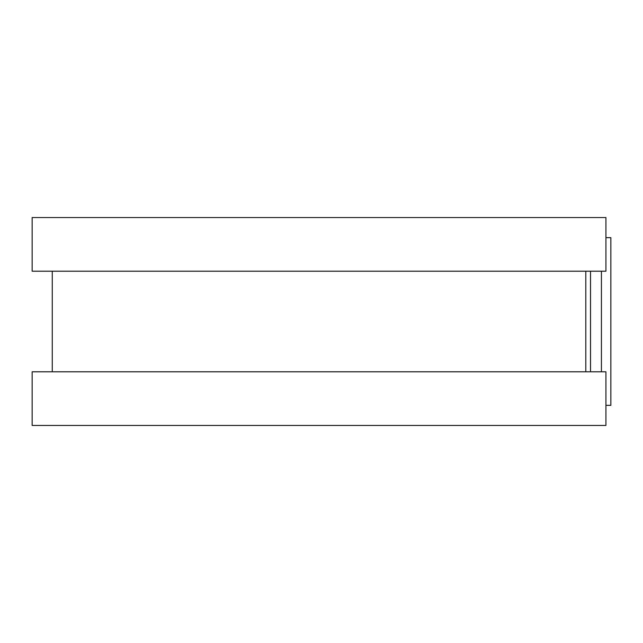 <?xml version="1.0" encoding="UTF-8"?>
<svg xmlns="http://www.w3.org/2000/svg" width="643" height="643" viewBox="0 0 643 643"><rect width="100%" height="100%" fill="white"/><g stroke="black" fill="none" stroke-linecap="round" stroke-linejoin="round"><path stroke-width="0.96" d="M605.923 237.661L610.85 237.661L610.85 405.339L605.923 405.339M585.797 271.201L585.797 371.799L585.797 271.201M605.923 217.543L605.923 271.201L32.15 271.201L32.15 217.543L605.923 217.543M605.923 371.799L605.923 425.457L32.15 425.457L32.15 371.799L605.923 371.799M590.515 271.201L590.515 371.799M601.422 271.201L601.422 371.799M52.268 271.201L52.268 371.799"/></g></svg>
